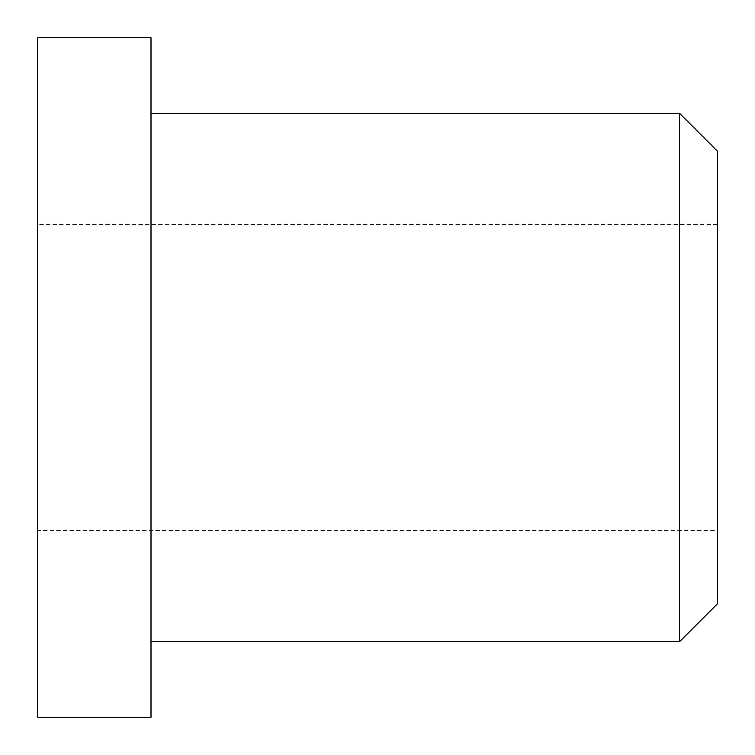 <?xml version="1.0" encoding="UTF-8"?>
<svg xmlns="http://www.w3.org/2000/svg" width="755" height="755" viewBox="0 0 755 755"><rect width="100%" height="100%" fill="white"/><g stroke="black" fill="none" stroke-linecap="round" stroke-linejoin="round"><path stroke-width="0.57" stroke-dasharray="3.77 2.83" d="M717.25 530.387L717.25 224.612L717.25 530.387L37.75 530.387L37.75 224.612L37.75 530.387M717.25 224.612L37.75 224.612M151 641.75L151 113.25L151 641.75M37.75 37.75L37.75 717.25M151 37.75L151 717.25M679.5 113.25L679.5 641.75M717.25 604L717.25 151"/><path stroke-width="1.13" d="M679.5 113.25L717.25 151L717.25 604L679.5 641.75L679.5 113.25L151 113.25M679.5 641.75L151 641.75M151 717.25L151 37.75L37.75 37.75L37.75 717.25L151 717.25"/></g></svg>

